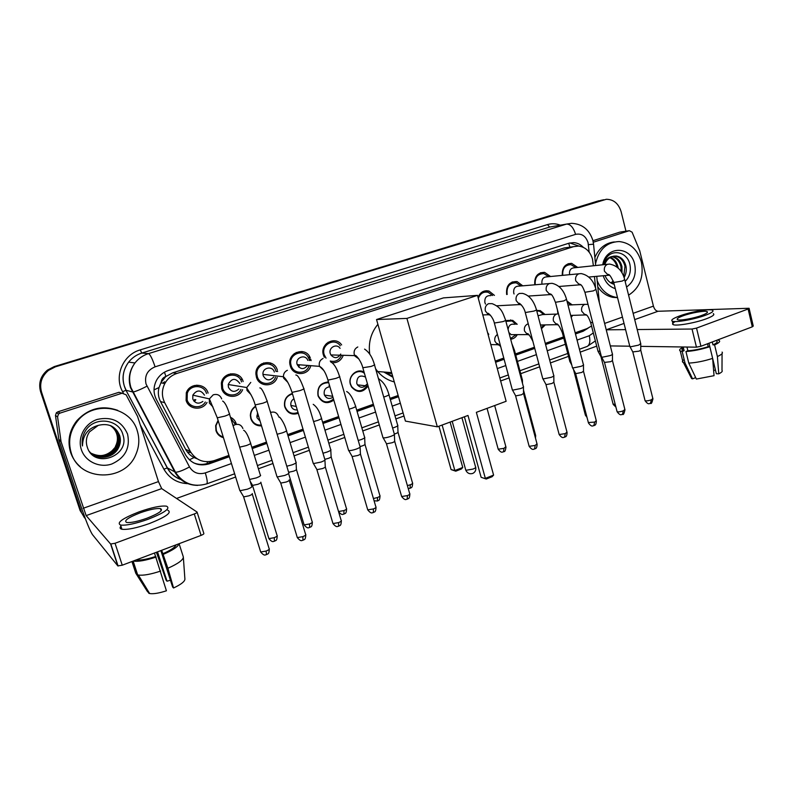 <?xml version="1.0" encoding="UTF-8"?>
<svg xmlns="http://www.w3.org/2000/svg" width="793" height="793" viewBox="0 0 793 793"><rect width="100%" height="100%" fill="white"/><g stroke="black" fill="none" stroke-linecap="round" stroke-linejoin="round"><path stroke-width="1.19" d="M218.283 433.9L217.748 434.049M223.448 437.677C219.74 436.685 217.252 434.346 215.983 430.678L215.656 425.633L218.085 420.369M261.531 425.861C256.288 426.079 252.719 423.69 250.816 418.694L250.35 415.542C250.489 411.508 252.224 408.395 255.544 406.194M298.287 413.312C291.973 415.324 287.482 413.222 284.816 407.007L284.538 405.867C283.983 399.603 286.59 395.459 292.359 393.447M333.813 400.118C327.39 404.41 322.216 403.181 318.29 396.411L318.013 395.588C317.012 387.212 320.511 382.682 328.5 381.998M368.061 386.052C362.798 392.922 357.286 393.229 351.537 386.964L350.427 384.436C347.651 376.209 357.009 367.793 364.076 372.095M517.304 334.636C515.737 337.352 513.537 338.889 510.682 339.235M545.277 324.892L541.431 328.718M572.645 315.346L571.198 317.418M557.935 313.78L557.42 309.835M191.004 405.104L189.458 405.51M207.013 402.418C202.562 410.992 188.585 409.684 186.097 400.356L186.325 392.783C189.616 382.613 205.476 382.94 208.073 393.11M226.332 393.269L225.043 393.794M242.628 389.67C238.98 399.048 224.241 398.393 221.693 388.61L221.366 383.138C222.902 371.649 240.368 370.47 243.134 381.542M260.679 381.621L259.608 382.216M277.193 377.409C274.269 387.371 259.004 387.271 256.426 377.151L255.931 374.207C254.94 361.459 274.319 358 277.352 370.252M310.757 359.229L311.074 360.637M310.787 365.672C308.427 375.981 292.904 376.298 290.327 365.969L290.258 365.742C286.214 353.054 305.543 345.589 310.261 357.881M343.191 355.522C341.04 360.637 337.322 363.035 332.029 362.698M324.337 357.276L323.425 355.056C319.609 343.884 335.251 335.3 341.634 344.935M329.511 386.419L329.045 385.695M309.538 359.16L310.886 359.764L310.43 359.209M309.488 357.841L309.211 357.346M292.28 368.021L291.675 368.904M259.172 380.164L258.419 380.957M194.81 399.484L193.869 401.01L194.81 399.484M285.46 399.712L285.421 399.186M187.039 402.537L188.1 402.021M222.436 390.443L223.309 389.75M290.218 365.573L290.833 364.046M291.14 359.754L290.853 358.456M593.382 265.774L592.48 259.083C590.151 251.381 585.502 247.039 578.543 246.058L573.567 246.653L176.908 373.444C171.566 375.238 167.531 378.618 164.795 383.594C161.643 390.007 161.613 396.381 164.716 402.735L190.29 451.425C195.93 460.386 203.91 463.449 214.229 460.604L228.929 455.4M161.157 382.276L165.896 376.427C163.15 377.448 161.574 379.391 161.157 382.276L159.036 387.499C157.757 392.376 158.233 397.055 160.473 401.516L185.621 449.344C187.574 452.932 190.399 455.668 194.097 457.571L197.08 458.78M392.951 377.25L383.812 372.026M568.64 247.337L564.22 247.951L172.785 372.809L166.233 376.318M595.612 288.176L594.453 276.529M575.173 332.802L587.117 328.57L591.548 326.022M251.807 447.292L266.468 442.107M287.651 434.604L303.025 429.162M322.612 422.223L338.641 416.553M356.711 410.15L373.344 404.261M389.987 398.373L398.145 395.479M495.268 361.093L503.783 358.079M515.44 353.946L534.442 347.225M545.287 343.379L563.466 336.946M536.623 310.43L540.271 310.608L545.039 314.494M505.825 321.066L512.714 320.342L517.205 324.287M487.556 332.584L488.775 334.359M269.808 410.08L270.552 411.914M230.456 417.267C233.301 418.565 235.214 420.716 236.205 423.72M566.965 301.053L572.288 304.948M534.769 284.806C534.234 276.648 537.505 272.495 544.603 272.356L550.55 276.509M506.648 294.5C505.904 285.787 509.374 281.485 517.046 281.574L522.785 285.827M478.04 297.355C480.261 292.141 483.918 290.04 488.994 291.051L494.426 295.383M562.306 275.379C561.93 267.687 565.042 263.673 571.644 263.365L577.74 267.429M196.813 385.14L198.002 386.508L196.813 385.14M194.265 385.527L195.465 386.568M230.515 373.81L231.576 374.95L230.515 373.81M228.315 374.455L229.355 375.357M238.297 375.664L238.148 375.158M263.633 362.926L264.565 363.918L263.633 362.926M261.73 363.759L262.632 364.582M270.601 364.592L270.284 362.907M296.136 352.429L296.959 353.321L296.136 352.429M294.481 353.42L295.264 354.184M302.054 352.915L301.925 351.497M328.015 342.298L328.738 343.111L328.015 342.298M326.567 343.409L327.241 344.142M486.337 291.259L486.416 290.714L486.337 291.259M327.717 382.573L327.568 381.958M510.652 320.392L510.662 319.866M84.474 517.76L80.767 511.356L41.097 392.029C38.748 383.435 41.038 376.179 47.976 370.242L54.826 366.703L603.523 199.816M234.837 422.758L235.729 422.461M235.402 423.492L236.056 423.264M85.416 518.86L80.113 510.583L40.612 391.782C38.262 383.227 40.552 376.001 47.461 370.083L54.281 366.574L601.084 200.302M583.341 247.347C580.595 244.462 577.383 242.886 573.716 242.608L568.987 243.193L168.433 370.45C163.368 372.135 159.472 375.287 156.736 379.897C153.287 386.379 153.158 392.892 156.34 399.424L185.503 454.795C191.083 463.647 198.984 466.661 209.203 463.836L229.336 456.699M569.83 242.955L579.158 246.127M81.421 512.119L41.593 392.277C39.224 383.653 41.523 376.358 48.492 370.39L55.371 366.842L606.298 199.291C613.613 199.37 618.55 203.504 621.117 211.672L625.964 231.199M596.703 346.144L580.169 352.142M568.522 356.364L550.421 362.926M539.636 366.832L520.714 373.691M509.116 377.894L500.641 380.967M403.984 416.008L395.876 418.942M379.312 424.949L362.758 430.946M344.777 437.468L328.827 443.247M309.339 450.315L294.054 455.856M272.98 463.499L258.399 468.782M235.64 477.029L176.542 498.45M80.767 511.356L41.097 392.029C38.748 383.435 41.038 376.179 47.976 370.242L54.826 366.703L598.874 200.758M575.47 333.962L583.133 331.246L588.148 328.153M252.204 448.59L266.864 443.386M288.037 435.882L303.402 430.43M322.979 423.492L339.007 417.812M357.078 411.398L373.701 405.51M390.344 399.603L398.492 396.718M495.585 362.292L504.1 359.269M515.757 355.135L534.76 348.395M545.594 344.559L563.773 338.105M229.058 455.806L207.974 463.271C203.038 464.946 198.2 464.787 193.482 462.785M583.509 329.848L575.262 333.169M563.565 337.312L545.386 343.746M534.541 347.592L515.539 354.322M503.882 358.456L495.367 361.469M398.255 395.866L390.106 398.76M373.463 404.648L356.83 410.546M338.75 416.949L322.731 422.619M303.144 429.558L287.77 435.01M266.597 442.514L251.936 447.698M595.503 263.9C598.794 249.547 606.675 242.093 619.164 241.548C630.266 242.807 637.661 249.646 641.359 262.067C644.025 276.935 639.763 287.968 628.591 295.174M594.869 257.487C598.993 248.12 605.485 242.936 614.347 241.934M605.029 275.587C606.893 280.207 609.946 283.121 614.188 284.34M625.162 281.446C629.404 277.154 631.05 271.801 630.068 265.397C627.997 251.906 611.809 248.04 605.535 259.192L603.344 264.713M602.73 264.783C605.763 245.642 630.911 245.562 634.678 264.307C636.521 274.229 633.815 281.812 626.559 287.036M615.269 288.632C609.44 286.769 605.426 282.477 603.235 275.746M623.714 276.559L624.973 266.329C623.407 260.292 620.106 256.882 615.081 256.109L613.752 256.089M612.979 283.953L614.099 283.973M624.101 277.619C626.113 273.991 626.738 270.195 625.974 266.23C624.418 260.183 621.117 256.763 616.082 255.99L612.265 256.476C608.717 257.804 606.219 260.5 604.762 264.565M612.414 283.725L613.881 283.101M621.197 271.662L620.969 266.735C619.531 261.066 616.468 257.705 611.79 256.654M612.731 283.864L613.96 283.438M621.99 272.941L621.96 266.626C620.433 260.709 617.212 257.319 612.285 256.476M613.237 280.94L610.907 282.942M611.264 283.151L613.465 281.594M618.163 268.024L617.995 267.033C616.835 262.146 614.278 258.924 610.332 257.378M616.984 266.993C615.893 262.443 613.514 259.331 609.847 257.675M603.78 264.664C605.455 259.876 608.281 257.14 612.265 256.476M617.499 297.494L615.328 297.197C606.972 295.303 600.916 289.762 597.169 280.593M617.549 297.672L612.811 297.345C606.734 296.086 601.728 292.597 597.793 286.868M593.263 242.252L629.355 230.684L620.493 232.022M593.541 244.135L592.936 240.725L619.878 232.121M749.127 308.467L753.261 326.052L752.289 326.835L748.106 309.012L749.088 308.269L658.021 311.272C655.94 311.025 654.403 309.31 653.422 306.128L639.723 250.727L632.11 232.2L629.355 230.684M700.933 346.263L696.452 347.175L692.041 329.036L696.532 328.094L700.933 346.263L752.289 326.835M610.332 345.917L629.761 346.204L630.713 346.769L638.593 345.133L640.774 343.577M640.764 346.363L696.452 347.175M696.532 328.094L748.106 309.012M692.041 329.036L637.185 329.541M625.598 329.64L606.239 329.819M701.884 315.366C706.613 313.582 708.337 312.333 707.069 311.609C704.799 310.41 690.891 312.888 682.852 315.882C678.045 317.686 676.28 318.955 677.579 319.688C679.77 320.878 693.786 318.409 701.884 315.366M708.982 343.22L716.337 373.711L718.765 373.83L717.397 356.553L714.592 344.896L712.986 344.876L712.292 341.971M683.427 347.949C681.881 348.999 681.603 349.782 682.575 350.318L684.101 350.714L682.168 351.448L684.993 362.956L692.567 378.856L695.461 377.716L695.183 376.576M683.189 346.977L684.101 350.714M688.77 363.095C696.135 362.708 704.085 361.132 712.639 358.377L714.037 375.684L696.373 379.064L688.77 363.095L685.945 351.517L687.888 350.784L686.966 347.037M687.888 350.784C694.172 350.347 700.953 348.979 708.228 346.68L709.824 346.7C701.26 349.445 693.3 351.051 685.945 351.517M707.525 343.765L708.228 346.68M675.279 321.552C672.583 322.989 671.879 324.01 673.178 324.624C676.151 326.29 695.243 322.969 706.266 318.806C712.659 316.367 714.999 314.652 713.274 313.661M679.532 315.971C672.97 318.419 670.561 320.154 672.325 321.155C675.289 322.771 694.381 319.42 705.413 315.277C711.817 312.848 714.156 311.143 712.441 310.182C709.329 308.536 690.435 311.907 679.532 315.971M681.96 347.81C679.581 349.217 679.006 350.268 680.255 350.962L682.168 351.448M684.151 359.516C682.277 360.785 681.911 361.757 683.06 362.431L684.993 362.956M691.456 376.526L691.625 378.578L692.567 378.856M713.631 370.618L715.425 369.925M712.986 344.876C716.773 343.131 718.002 341.852 716.664 341.04M714.592 344.896C719.102 342.854 720.589 341.357 719.043 340.405L717.556 339.979M717.397 356.553C721.59 354.62 723.157 353.133 722.076 352.092M718.765 373.83C721.739 372.363 722.82 371.203 721.997 370.351L722.066 353.619M71.241 452.932C67.841 441.443 69.923 430.827 77.496 421.093C93.792 399.88 130.667 406.422 137.268 430.827C139.717 438.807 139.241 446.707 135.831 454.528C125.056 482.223 79.459 481.817 71.241 452.932M80.281 466.77C75.741 462.854 72.52 458.067 70.607 452.406C67.227 440.967 69.298 430.401 76.842 420.706C88.449 408.375 102.069 404.916 117.721 410.338M87.22 446.905C93.673 469.535 130.359 456.243 123.014 435.06C119.406 419.17 95.279 415.988 85.941 430.034C82.67 434.98 81.51 440.293 82.472 445.973C82.74 435.079 88.013 428.21 98.292 425.375L89.55 431.828C86.378 436.487 85.575 441.443 87.151 446.697L87.22 446.905M127.554 434.078C130.429 447.876 125.205 457.839 111.863 463.974C99.611 468.296 85.208 461.605 81.332 449.552C77.268 437.567 84.861 423.363 97.331 419.408C111.754 416.305 121.825 421.192 127.554 434.078M92.047 453.993C102.456 459.534 111.089 457.551 117.959 448.045C120.159 443.822 120.615 439.59 119.327 435.357C118.028 431.323 115.411 428.22 111.456 426.059M89.391 451.514C96.786 460.832 113.151 458.433 118.286 448.243C120.486 444.011 120.942 439.768 119.654 435.535C115.669 426.287 108.542 422.897 98.292 425.375M91.502 453.566C101.712 458.572 110.098 456.471 116.66 447.272C118.841 443.069 119.297 438.866 118.018 434.663C116.829 430.906 114.42 427.933 110.812 425.762M91.631 453.675C101.891 458.81 110.346 456.738 116.987 447.46C119.168 443.257 119.624 439.044 118.345 434.842C117.126 431.005 114.668 428.002 110.97 425.831M91.106 453.229C101.157 457.848 109.355 455.668 115.709 446.697L112.19 450.642C105.657 456.253 98.619 457.115 91.086 453.219M115.382 446.509C117.552 442.335 117.998 438.162 116.73 433.989C115.629 430.49 113.439 427.655 110.168 425.494M115.709 446.697C117.879 442.514 118.326 438.341 117.057 434.158C115.927 430.589 113.686 427.724 110.326 425.563M369.776 354.203C368.18 342.863 370.886 332.891 377.884 324.297M394.28 381.909C387.797 380.293 382.266 376.834 377.696 371.53L375.644 368.854M392.743 376.506L384.892 372.105M385.041 372.512L386.369 372.224M391.97 373.771L383.852 372.056M467.989 415.453L485.346 478.377L493.593 475.096L476.365 412.34L506.132 401.288L477.505 295.363L406.918 318.409L437.33 426.822L467.989 415.453M464.401 416.781L481.123 477.297L486.248 479.041L492.136 476.702L493.593 475.096M437.33 426.822L405.431 421.103L376.536 319.529L443.465 297.89L477.505 295.363M406.918 318.409L376.536 319.529M486.248 479.041L481.123 477.297M450.097 422.084L462.735 467.464L461.387 468.99L455.757 471.181L451.078 469.575L438.935 426.228M451.078 469.575L454.855 470.546L442.127 425.048M455.757 471.181L454.855 470.546L462.735 467.464M575.887 267.628L570.95 264.634C565.062 264.912 562.326 268.48 562.733 275.34M607.517 264.267L574.489 267.776C570.772 267.984 569.126 270.244 569.572 274.576L569.602 274.685M640.774 344.013L640.744 350L639.178 351.14L632.784 351.914M548.697 276.688L543.889 273.625C537.535 273.763 534.66 277.481 535.245 284.766M578.751 273.803L547.18 276.836C543.264 276.916 541.52 279.195 541.956 283.696L542.105 284.181M612.454 353.956C612.89 354.302 612.117 354.848 610.154 355.601L602.264 357.227L601.401 356.642M612.454 354.421L612.464 360.458L610.808 361.667L604.464 362.411M520.922 285.976L516.302 282.833C509.483 282.744 506.43 286.57 507.133 294.292L507.183 294.461M549.271 283.577L519.306 286.114C515.172 286.025 513.309 288.325 513.725 293.014L514.062 293.965M583.47 364.582C583.935 364.939 583.133 365.523 581.051 366.326L573.161 367.932L572.368 367.328M583.47 365.077L583.519 371.154L581.775 372.432L576.075 373.582L575.48 373.146M492.572 295.511L488.201 292.3C483.443 291.398 480.161 293.45 478.338 298.455M490.877 295.64C486.486 295.303 484.483 297.613 484.87 302.549L485.504 304.056M553.801 375.446C554.307 375.832 553.455 376.447 551.254 377.299L543.354 378.895L542.65 378.261M553.811 375.981L553.891 382.097L552.047 383.455L546.357 384.595L545.812 384.149M523.43 386.578C523.975 386.974 523.073 387.628 520.743 388.53L512.843 390.116L512.228 389.462M523.439 387.143L523.558 393.298L521.616 394.736L515.916 395.866L515.44 395.41M340.276 345.798C334.696 337.223 320.818 344.777 324.188 354.64L326.022 358.119M326.359 344.995L325.715 344.291M340.078 348.365C336.787 343.032 328.243 347.562 330.294 353.589L330.879 354.937C334.487 358.813 337.768 358.515 340.722 354.045M394.369 433.84C395.073 434.336 393.943 435.159 390.999 436.309C387.549 437.498 384.942 438.004 383.158 437.835L382.811 437.112M394.399 434.544L394.646 440.908C395.152 441.275 394.339 441.879 392.218 442.722L386.558 443.802L386.27 443.297M386.558 443.802L383.158 437.835M309.151 359.635L311.044 360.458M309.726 357.851L309.151 355.908M330.235 361.023C335.32 362.183 339.057 360.319 341.456 355.442M308.745 358.495C304.631 347.532 287.433 354.184 291.12 365.414L291.15 365.533C293.39 374.494 306.792 374.425 309.092 365.543M294.243 354.927L293.489 354.223M307.833 360.418C305.444 353.599 294.818 357.653 297.157 364.532L297.177 364.611C300.349 369.657 303.838 369.905 307.664 365.345M360.072 446.409C360.805 446.925 359.616 447.797 356.493 449.016C353.083 450.196 350.506 450.711 348.751 450.543L348.385 449.79M360.101 447.143L360.389 453.556C360.914 453.953 360.052 454.587 357.812 455.479L352.221 456.56L351.923 456.044M294.718 372.006L295.66 371.243M298.713 367.109L299.526 364.79M292.359 369.845L293.212 369.26M309.369 360.518L309.141 359.606M275.736 370.618C273.05 359.784 255.911 362.936 256.892 374.197L257.319 376.695C259.549 385.457 272.703 385.755 275.498 377.21M261.462 365.226L260.58 364.502M274.328 372.066C272.673 365.424 262.196 367.526 262.969 374.385L263.217 375.743C266.17 380.729 269.679 381.155 273.724 377.002M324.892 459.286C325.665 459.831 324.396 460.753 321.086 462.061L313.453 463.588L313.076 462.795M324.932 460.059L325.249 466.532C325.804 466.948 324.892 467.622 322.503 468.564L316.992 469.654L316.675 469.109M257.071 378.816L257.794 377.964M240.279 379.262L242.321 379.55M241.528 381.909C239.07 372.115 223.616 373.235 222.347 383.396L222.655 388.134C224.845 396.579 237.503 397.372 240.933 389.383M228.007 375.882L226.986 375.119M239.823 383.465C235.511 377.706 231.645 378.053 228.225 384.516L228.434 387.222C231.159 392.029 234.629 392.624 238.832 389.016M288.801 472.509C289.614 473.084 288.265 474.055 284.756 475.433L277.223 476.97L276.826 476.157M289.197 479.844C289.782 480.28 288.811 480.994 286.283 481.995L280.841 483.086L280.514 482.531M222.734 390.999L223.616 390.315M162.684 383.158L164.607 381.8M206.467 393.467C204.168 384.476 190.132 384.258 187.297 393.259L187.128 399.85C189.269 407.88 201.204 409.247 205.328 402.011M193.898 386.925L192.699 386.082M204.465 395.142C200.688 389.621 196.813 389.631 192.838 395.152L192.788 398.998C195.217 403.528 198.577 404.341 202.869 401.427M251.847 486.099C252.541 486.724 251.074 487.754 247.466 489.172L240.021 490.708L239.615 489.866M252.253 493.533C252.749 493.999 251.698 494.753 249.101 495.784L243.729 496.884L243.392 496.309M187.376 403.092L188.447 402.557M188.298 404.341L189.755 404.093M194.354 401.536L195.821 399.722M571.049 305.008L567.193 301.935M584.778 304.343L567.986 304.998M600.083 351.477L597.952 351.021M570.881 316.209L571.406 315.386M543.8 314.534L539.547 311.213L536.762 310.945M556.458 314.087L542.432 314.583L538.021 315.733M570.95 361.856L569.81 361.301M541.203 327.856L544.038 324.912M540.509 325.189L542.729 324.942M515.975 324.307L511.981 320.937L505.914 321.383M514.528 324.337C510.841 323.594 508.69 325.328 508.095 329.541M510.514 338.581L516.084 334.636M508.908 332.574L511.178 334.646L514.697 334.636M522.418 379.768L521.784 380.739M364.433 373.334C357.96 367.922 347.731 375.872 350.565 384.189L351.616 386.578C356.88 392.357 361.995 392.139 366.951 385.933M365.514 377.091C359.804 374.593 356.88 376.665 356.741 383.306L357.435 384.843C360.597 388.223 363.65 388.074 366.604 384.397M397.729 425.107C398.364 425.563 397.273 426.337 394.468 427.417L392.594 428.032M397.749 425.732L397.987 431.927C398.443 432.274 397.66 432.839 395.638 433.622L394.567 433.989M328.708 382.692C320.838 382.87 317.339 387.073 318.181 395.32L318.459 396.123C322.424 402.695 327.44 403.667 333.506 399.048M329.908 386.776C325.556 387.351 323.673 389.918 324.268 394.478L324.476 395.083C326.607 398.691 329.442 399.414 332.971 397.243M364.651 437.131C365.325 437.607 364.175 438.43 361.202 439.58L358.228 440.492M364.681 437.786L364.949 444.03C365.434 444.397 364.602 444.992 362.46 445.835L360.24 446.509M292.498 393.933C286.838 395.677 284.271 399.593 284.786 405.689L285.034 406.72C287.661 412.717 291.993 414.62 298.029 412.449M293.945 398.77C291.487 400.296 290.466 402.517 290.892 405.431L291.011 405.927C292.141 408.871 294.233 410.199 297.276 409.912M330.76 449.443C331.464 449.948 330.245 450.82 327.103 452.04L322.979 453.229M330.8 450.137L331.097 456.441C331.603 456.818 330.721 457.452 328.461 458.344L324.922 459.306M255.663 406.591C252.452 408.643 250.776 411.607 250.647 415.473L251.084 418.397C252.908 423.135 256.308 425.365 261.293 425.088M257.537 412.737L256.952 417.653L260.134 421.271M296.027 462.071C296.77 462.606 295.472 463.518 292.151 464.817L286.788 466.225M296.067 462.795L296.394 469.159C296.929 469.555 295.997 470.229 293.598 471.171L288.612 472.261M235.432 424.552L230.753 418.238M218.204 420.766L215.983 425.663L216.301 430.351C217.48 433.761 219.78 435.932 223.2 436.884M233.429 425.573L232.468 423.799M260.451 475.037C261.145 475.602 259.757 476.563 256.298 477.911L249.607 479.448M260.847 482.203C261.343 482.63 260.342 483.334 257.854 484.315L252.61 485.385L252.303 484.87M60.03 413.103L122.092 393.219L118.97 392.287L57.889 411.815L60.03 413.103L58.494 414.055L57.572 416.84L61.051 441.651L58.89 439.887L80.668 505.448C85.842 520.674 89.758 530.388 92.434 534.581L117.83 565.895L110.614 544.018L86.14 515.609L61.051 441.651M58.89 439.887L55.47 415.492L56.372 412.756L57.889 411.815M197.15 512.298L203.831 533.392C204.128 533.848 203.216 534.512 201.075 535.384L194.285 513.953C196.436 513.101 197.368 512.476 197.07 512.05L161.693 488.607L158.461 481.599L137.566 416.404L126.127 394.815L122.092 393.219M110.614 544.018L115.044 543.274L122.261 565.201L201.075 535.384M122.261 565.201L117.83 565.895M115.044 543.274L194.285 513.953M146.913 518.245C159.135 513.388 163.645 510.177 160.454 508.591C156.36 508.125 149.679 509.502 140.391 512.734C128.089 517.551 123.52 520.803 126.682 522.478C130.805 522.934 137.546 521.526 146.913 518.245M160.86 550.6L172.636 587.038L173.558 587.99L167.888 568.274L161.673 550.292M170.436 580.228L167.026 581.2L157.529 551.859M136.208 559.927C140.321 560.492 146.774 559.352 155.587 556.508L166.411 590.795C158.927 593.223 153.336 594.135 149.649 593.531L138.339 575.034C143.216 575.698 150.67 574.37 160.682 571.049M154.457 553.018L155.587 556.508M120.932 526.165C119.555 527.771 119.892 528.802 121.944 529.258C127.574 529.912 136.763 527.999 149.5 523.519C166.084 516.877 172.19 512.456 167.819 510.276M139.261 511.782C122.518 518.325 116.284 522.756 120.566 525.055C126.186 525.67 135.375 523.747 148.122 519.276C164.726 512.665 170.852 508.293 166.5 506.162C160.949 505.518 151.869 507.391 139.261 511.782M133.224 561.057C137.883 561.87 145.525 560.542 156.152 557.063M156.429 552.275L166.153 580.288L167.026 581.2M131.945 561.533L135.762 573.19L147.548 591.737L148.36 591.419M149.649 593.531L148.876 593.313L137.02 574.647L132.639 561.275M137.02 574.647L138.339 575.034M162.803 553.762C170.792 550.233 175.223 547.259 176.076 544.841M163.388 554.317C173.072 550.074 178.276 546.555 178.98 543.74M167.888 568.274C178.296 563.595 183.441 559.808 183.322 556.904L179.089 543.701M173.558 587.99C180.943 584.5 184.729 581.566 184.908 579.207L183.361 557.449M154.03 389.908L159.036 387.499M569.939 247.158L568.67 243.292M207.488 463.439L207.052 461.764M189.319 459.811L194.097 457.571M165.896 376.427L164.468 372.185M564.22 247.951L573.567 246.653M185.621 449.344L190.29 451.425M160.473 401.516L164.716 402.735M172.785 372.809L176.908 373.444M288.801 412.509L289.435 412.291M54.281 366.574L55.371 366.842M40.612 391.782L41.593 392.277M190.944 452.565L187.326 451.99M589.159 252.134L588.059 242.618C585.759 235.967 581.606 233.211 575.599 234.361L155.081 366.832C147.349 370.133 144.336 375.862 146.041 384.01L189.507 466.938C193.214 472.816 198.488 474.799 205.308 472.906L231.467 463.558M197.705 485.395C187.554 485.247 179.932 480.816 174.847 472.083L130.508 387.668C127.931 378.737 129.418 370.5 134.959 362.956C138.527 358.456 143.047 355.343 148.499 353.609L566.549 224.082L571.584 223.319C582.26 223.904 589.348 229.583 592.847 240.368M123.341 393.06L122.608 391.683C113.825 376.259 123.014 354.649 140.232 349.891L547.477 224.588L549.628 227.066L566.549 224.082C570.435 224.112 573.458 227.532 575.599 234.361M155.081 366.832C152.425 358.912 150.234 354.501 148.499 353.609L141.788 353.063C136.485 354.749 132.104 357.762 128.644 362.123C123.262 369.429 121.825 377.409 124.323 386.062L126.107 390.285L132.897 392.039C135.643 391.544 140.331 389.601 146.953 386.211M547.477 224.588C551.799 223.309 556.091 223.497 560.354 225.182M553.792 226.332L549.628 227.066L141.788 353.063L140.232 349.891M188.694 483.68C177.691 483.462 169.424 478.625 163.893 469.169L140.252 424.8M603.751 199.767L601.302 200.262M122.608 391.683L125.988 390.275C121.349 380.432 122.231 371.045 128.644 362.123L134.959 362.956C129.566 370.509 128.238 378.767 130.994 387.708L175.461 472.241L167.402 467.929C170.673 473.827 175.511 477.792 181.924 479.815M182.033 479.904C175.461 477.901 170.545 473.897 167.264 467.89L125.988 390.275L167.402 467.929L163.893 469.169M254.295 455.4L268.926 450.176M290.069 442.623L305.404 437.141M324.952 430.153L340.95 424.443M358.991 418L375.595 412.063M392.208 406.135L400.346 403.221M497.29 368.586L505.795 365.553M517.433 361.4L536.405 354.62M547.229 350.754L565.369 344.271M577.056 340.098L589.268 335.726L593.313 332.931M205.308 472.906C207.181 479.18 207.677 482.838 206.775 483.859C193.581 487.586 183.143 483.72 175.461 472.241C178.385 472.172 183.064 470.408 189.507 466.938M234.629 473.798L206.636 483.908M589.268 335.726C590.488 341.327 589.784 344.896 587.167 346.452L586.81 346.581M588.416 244.621L593.551 244.194L595.672 265.526M130.855 387.807L131.41 388.848M172.815 467.255L171.774 465.293M580.635 331.266L583.133 331.246M207.974 463.271L209.203 463.836M606.229 329.779L624.032 323.425M634.707 319.609L658.021 311.272M604.613 323.435L622.446 317.121M633.131 313.324L653.422 306.128M465.59 469.486L466.036 470.279L473.044 469.069C475.453 468.058 476.276 467.285 475.513 466.77L461.932 417.693M640.774 350.298L652.837 398.482L651.37 399.821C648.555 400.772 646.464 401.08 645.086 400.723L644.977 400.316M650.419 403.409L651.37 399.821M613.723 282.486L622.218 281.069L624.715 279.661C622.426 270.8 617.38 265.596 609.569 264.059L607.388 264.327C604.871 265.685 603.889 267.975 604.444 271.216L608.38 275.28L609.668 275.31M612.483 360.775L624.864 409.416L623.328 410.824C620.542 411.785 618.461 412.082 617.103 411.736L616.994 411.299M622.455 414.422L623.328 410.824M584.927 292.27L593.342 290.882L595.959 289.405C593.491 280.395 588.555 275.112 581.14 273.575L578.712 273.823C576.134 275.201 575.133 277.53 575.698 280.801L579.514 284.856L580.922 284.945M583.549 371.491L596.257 420.597L594.641 422.094L588.347 422.54M593.848 425.692L594.641 422.094M555.447 302.282L563.773 300.924L566.529 299.367C563.962 290.317 559.154 284.974 552.106 283.329L549.361 283.537C546.724 284.945 545.703 287.304 546.288 290.615L549.926 294.619L551.472 294.788M553.92 382.454L566.965 432.046L565.27 433.622L559.164 434.534L559.035 434.039M564.566 437.23L565.27 433.622M525.273 312.531L533.828 311.114C536.187 310.281 537.039 309.766 536.395 309.567C533.6 300.359 528.951 294.946 522.458 293.36L519.326 293.479C516.62 294.917 515.579 297.306 516.184 300.656L519.564 304.581L521.318 304.869M523.588 393.685L536.99 443.763L535.196 445.428L529.159 446.34L529.02 445.815M534.581 449.036L535.196 445.428M494.356 323.038L502.831 321.641C505.329 320.759 506.231 320.223 505.547 320.015C502.693 312.67 501.622 307.506 492.175 303.669L488.567 303.669C485.802 305.127 484.731 307.555 485.356 310.935L488.399 314.722L490.421 315.178M394.706 441.384L409.654 493.504C410.348 493.97 409.594 494.673 407.404 495.605L401.645 496.527L401.466 495.893M407.205 499.213L407.404 495.605M357.802 346.967C354.758 348.543 353.589 351.111 354.283 354.64L354.897 356.077L358.872 358.922M364.572 349.108C369.082 352.072 372.353 357.177 374.375 364.423C375.228 364.671 374.088 365.345 370.946 366.465L362.817 367.734M360.448 454.062L375.823 506.727C376.556 507.213 375.753 507.946 373.434 508.937L367.744 509.869L367.555 509.205M373.354 512.556L373.434 508.937M323.038 358.476C319.906 360.091 318.707 362.688 319.43 366.267L323.831 370.519M330.661 361.905C334.002 363.511 336.936 368.289 339.483 376.229C340.395 376.487 339.176 377.21 335.855 378.4L327.955 380.125L327.806 379.639M325.318 467.057L341.129 520.277C341.902 520.783 341.049 521.566 338.591 522.617L332.981 523.558L332.773 522.865M338.631 526.225L338.591 522.617M287.373 370.281C284.707 371.55 283.388 373.711 283.418 376.754L283.676 378.192L287.859 382.385M295.819 375C297.801 374.92 300.428 379.371 303.709 388.342C304.651 388.61 303.362 389.373 299.833 390.642L292.032 392.366L291.874 391.851M289.276 480.389L305.553 534.175C306.356 534.71 305.454 535.533 302.847 536.653L297.306 537.595L297.088 536.881M303.015 540.261L302.847 536.653M250.776 382.404L246.782 387.539L246.99 390.424L250.935 394.547M259.817 387.926C261.393 387.708 263.782 391.98 266.993 400.772C267.984 401.05 266.607 401.863 262.87 403.201L255.158 404.926L254.999 404.39M252.283 494.069L269.045 548.439C269.878 548.994 268.916 549.866 266.161 551.056L260.689 552.007L260.461 551.274M266.468 554.654L266.161 551.056M221.683 398.869C220.038 395.063 217.213 393.724 213.208 394.835L209.392 398.889L209.332 402.983L213 406.997M222.625 401.06C224.835 402.2 227.066 406.353 229.306 413.53C230.337 413.817 228.87 414.68 224.905 416.107L217.292 417.822L217.123 417.277M588.019 304.334L584.6 304.413C582.121 305.771 581.15 308.031 581.705 311.173L585.056 314.95L586.552 315.118M592.718 322.701L590.616 322.384M615.249 404.48L613.078 404.004M558.45 313.8L556.379 314.117C553.841 315.505 552.86 317.795 553.425 320.967L556.597 324.684L558.252 324.942M563.397 332.812L562.277 332.376M586.483 415.373L585.303 414.808M528.257 323.812L527.523 324.05C524.926 325.467 523.925 327.777 524.5 330.988L527.444 334.606L529.278 334.993M523.499 390.087L535.553 435.159L534.968 436.19M497.439 334.487C495.169 336.063 494.326 338.314 494.911 341.238L497.548 344.707L499.63 345.262M511.881 343.696L514.429 350.179L513.854 351.071M494.673 405.55L505.845 446.657L504.001 448.323L498.202 449.215L498.073 448.719M503.486 451.841L504.001 448.323M398.036 432.354L412.469 482.818C413.103 483.244 412.37 483.899 410.288 484.771L407.384 485.613M410.07 488.3L410.288 484.771M383.723 397.045L385.596 396.45C388.56 395.34 389.641 394.627 388.828 394.29C386.865 387.242 383.643 382.196 379.153 379.153L378.33 378.251M365.008 444.486L379.837 495.447C380.501 495.903 379.728 496.587 377.518 497.518L373.434 498.529M377.418 501.047L377.518 497.518M346.65 391.514C349.872 393.199 352.826 398.027 355.502 405.986C356.354 406.343 355.214 407.106 352.082 408.266L349.098 409.178M331.157 456.907L346.392 508.392C347.096 508.868 346.283 509.592 343.944 510.583L338.532 511.515M343.954 514.112L343.944 510.583M313.205 404.331C316.962 406.948 319.678 411.498 321.353 417.98C322.245 418.347 321.036 419.15 317.725 420.389L313.582 421.579M296.463 469.644L312.135 521.655C312.858 522.151 311.996 522.924 309.528 523.965L304.125 524.887L303.937 524.252M309.666 527.494L309.528 523.965M278.472 416.206C276.955 412.618 274.338 411.369 270.621 412.449L270.532 412.489M278.967 417.247C278.967 415.482 284.33 422.441 286.352 430.272C287.284 430.658 285.995 431.511 282.496 432.819L277.114 434.257M260.887 482.699L277.005 535.255C277.768 535.771 276.846 536.583 274.239 537.694L268.906 538.625L268.698 537.961M274.497 541.213L274.239 537.694M242.896 428.527C241.34 424.899 238.653 423.65 234.837 424.761L233.102 425.841M243.629 430.242C245.88 431.412 248.159 435.615 250.459 442.871C251.431 443.277 250.063 444.179 246.365 445.567L239.664 447.163M86.14 515.609L161.693 488.607M83.176 508.293L158.461 481.599M58.761 439.322L60.922 441.077M57.572 416.84L55.47 415.492M277.649 371.511L275.924 371.332M160.87 382.791L164.795 383.594M571.644 263.365L568.056 263.772M544.603 272.356L540.39 272.792M517.046 281.574L512.07 282.03M488.994 291.051L483.046 291.527M540.271 310.608L536.712 310.757M512.714 320.342L506.905 320.491M47.461 370.083L48.492 370.39M571.238 242.965L573.716 242.608M257.408 465.57L271.999 460.297M293.093 452.674L308.398 447.153M327.896 440.105L343.855 434.336M361.856 427.833L378.42 421.856M394.993 415.869L403.112 412.935M499.828 377.993L508.313 374.93M519.93 370.737L538.853 363.898M549.658 360.002L567.768 353.46M579.425 349.247L587.167 346.452L595.365 340.911M599.379 302.876L596.742 276.331M616.082 255.99L615.081 256.109M615.328 297.197L612.811 297.345M707.297 312.591L707.069 311.609M682.575 350.318L681.752 346.957M673.178 324.624L672.325 321.155M683.06 362.431L680.255 350.962M691.625 378.578L683.417 362.589M77.496 421.093L76.842 420.706M391.643 372.641L377.696 371.53M452.188 421.311L465.788 470.199C467.275 473.233 469.585 474.323 472.707 473.451C475.146 472.251 476.157 470.259 475.721 467.464M652.946 398.879C652.044 402.626 651.271 404.113 650.617 403.33C649.388 403.062 648.733 405.6 645.086 400.723L632.883 352.221M629.88 346.65L613.802 282.794C611.096 276.519 609.123 273.773 607.874 274.537L608.38 275.28L588.763 277.044M632.963 352.251L629.979 346.68M624.785 279.969L640.694 343.538M624.983 409.842C624.111 413.619 623.328 415.126 622.644 414.352C621.474 414.055 620.82 416.642 617.103 411.736L604.573 362.738M601.52 357.118L585.006 292.587C581.477 282.992 580.218 284.776 578.949 283.993L579.514 284.856L558.887 286.481M604.653 362.758L601.629 357.147M596.039 289.723L612.365 353.916M596.376 421.053C595.999 426.525 594.274 424.79 594.026 425.623C592.886 425.326 592.193 427.923 588.465 422.996L575.599 373.493M572.506 367.823L555.546 302.619C551.432 291.893 550.511 294.599 549.321 293.638L549.926 294.619L528.197 296.076M575.688 373.523L572.615 367.863M566.618 299.704L583.38 364.542M567.104 432.522C566.747 438.053 565.032 436.299 564.735 437.161C563.605 436.844 562.98 439.491 559.164 434.534L545.941 384.516M542.799 378.796L525.362 312.898C524.084 306.514 518.533 302.034 518.969 303.481L519.564 304.581L496.606 305.811M546.03 384.546L542.918 378.826M536.494 309.934L553.702 375.406M537.139 444.268C536.782 449.879 535.077 448.095 534.75 448.977C533.689 448.65 532.965 451.296 529.159 446.34L515.579 395.796M512.377 390.027L494.455 323.425C493.018 316.536 487.249 311.986 487.864 313.532L488.399 314.722L482.788 314.94M515.668 395.826L512.496 390.067M505.647 320.402L523.33 386.528M409.842 494.128C409.555 500.026 407.87 498.133 407.324 499.174C406.343 498.767 405.709 501.582 401.645 496.527L386.459 443.773M383.009 437.805L362.956 368.21C361.142 360.389 355.095 353.926 355.115 355.631L330.879 354.937M325.041 356.672L324.01 356.612M374.504 364.889L394.25 433.801M376.021 507.371C375.763 513.339 373.979 511.495 373.463 512.506C372.522 512.1 371.848 514.935 367.744 509.869L352.112 456.54M291.12 365.414L290.159 365.335M348.603 450.513L327.955 380.125C325.735 372.611 322.9 368.021 319.46 366.356L297.177 364.611M339.632 376.715L359.943 446.36M352.221 456.56L348.751 450.543M341.347 520.951C341.049 527.058 339.374 525.075 338.74 526.195C337.838 525.759 337.164 528.653 332.981 523.558L316.883 469.625M256.892 374.197L255.931 374.078M262.969 374.385L283.418 376.754C286.491 379.223 289.366 384.417 292.032 392.366L313.294 463.548M303.858 388.848L324.763 459.246M316.992 469.654L313.453 463.588M305.771 534.869C305.513 541.064 303.729 539.121 303.104 540.221C302.192 539.775 301.578 542.709 297.306 537.595L280.732 483.066M222.347 383.396L221.346 383.227M228.225 384.516L246.782 387.539C246.197 388.134 252.63 395.122 255.158 404.926L277.064 476.93M267.152 401.298L288.672 472.459M280.841 483.086L277.223 476.97M269.273 549.162C269.035 555.417 267.241 553.484 266.547 554.624C265.675 554.148 265.05 557.152 260.689 552.007L243.61 496.854M187.297 393.259L186.236 393.021M192.838 395.152L209.392 398.889L217.292 417.822L239.863 490.669M229.474 414.065L251.629 486.03M243.729 496.884L240.021 490.708M570.673 315.416L585.056 314.95L584.699 314.246C585.928 315.079 587.068 313.047 590.706 322.751L598.061 351.448M601.094 356.919L598.15 351.477M615.903 407.057L613.177 404.4L601.025 356.9M540.449 324.981L556.597 324.684L556.23 323.901C557.628 323.326 559.68 326.29 562.376 332.763L569.919 361.757M571.763 364.988L570.028 361.786M586.998 417.336L585.403 415.225L573.527 369.548M511.178 334.646L527.444 334.606L527.087 333.744C527.92 332.872 529.843 335.38 532.876 341.287M535.681 435.615L535.473 438.093M490.808 344.598L497.548 344.707L497.251 343.785C497.132 343.002 498.291 343.964 500.71 346.66M514.548 350.605L522.329 379.728M522.488 383.366L522.428 380.273M505.993 447.143C505.002 453.665 503.743 450.771 503.624 451.792C502.643 451.435 501.969 454.092 498.202 449.215L487.051 408.375M412.638 483.373C412.31 489.162 410.665 487.279 410.189 488.26L408.217 488.508M357.435 384.843L368.101 386.062M388.976 394.815L397.62 425.068M380.016 496.031C379.718 501.88 378.023 500.016 377.518 501.007L374.098 500.799M324.476 395.083L332.703 396.312M355.661 406.541L364.542 437.092M346.591 508.997C346.313 514.905 344.608 513.031 344.053 514.072C343.091 513.656 342.764 516.342 338.611 511.812M290.892 405.431L296.245 406.462M321.522 418.555L330.651 449.413M312.333 522.29C312.036 528.336 310.331 526.383 309.746 527.464C308.854 527.028 308.279 529.873 304.125 524.887L288.92 474.601M256.694 416.018L258.687 416.503M286.531 430.867L295.908 462.032M277.213 535.909C276.955 542.025 275.191 540.092 274.576 541.193C273.694 540.727 273.119 543.631 268.906 538.625L252.501 485.366M250.647 443.485L260.292 474.977M252.61 485.385L250.191 481.341M110.881 544.147L118.107 566.043M58.494 414.055L56.372 412.756M161.157 510.781L160.454 508.591M121.944 529.258L120.566 525.055M137.655 574.875L133.135 561.087"/></g></svg>
